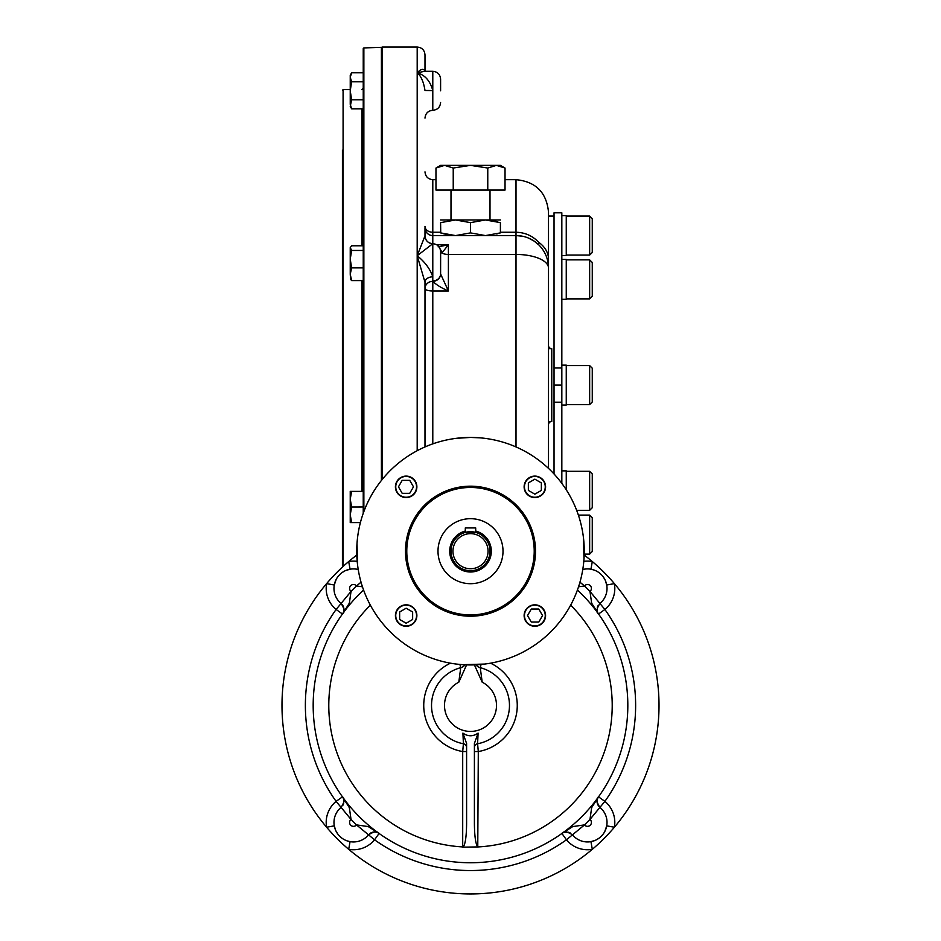 <?xml version="1.0" encoding="UTF-8"?>
<svg xmlns="http://www.w3.org/2000/svg" width="941" height="941" viewBox="0 0 941 941"><rect width="100%" height="100%" fill="white"/><g stroke="black" fill="none" stroke-linecap="round" stroke-linejoin="round"><path stroke-width="1.41" d="M475.699 527.925L465.301 527.925L465.301 532.394L475.699 532.394L475.699 527.925M452.95 551.191A17.55 17.55 0 0 1 479.275 535.994A17.55 17.55 0 0 1 479.275 566.4A17.55 17.55 0 0 1 452.95 551.191M450.998 551.191A19.502 19.502 0 0 1 480.251 534.3A19.502 19.502 0 0 1 480.251 568.082A19.502 19.502 0 0 1 450.998 551.191M438 551.191A32.5 32.5 0 0 1 486.756 523.043A32.5 32.5 0 0 1 486.756 579.338A32.5 32.5 0 0 1 438 551.191M406.147 476.111A10.727 10.727 0 0 0 396.855 492.202A10.727 10.727 0 0 0 415.44 492.202A10.727 10.727 0 0 0 406.147 476.111M545.58 486.838A10.727 10.727 0 0 0 534.853 476.111A10.727 10.727 0 0 0 524.125 486.838A10.727 10.727 0 0 0 534.853 497.566A10.727 10.727 0 0 0 545.58 486.838M534.853 626.271A10.727 10.727 0 0 0 545.58 615.555A10.727 10.727 0 0 0 534.853 604.828A10.727 10.727 0 0 0 524.125 615.555A10.727 10.727 0 0 0 534.853 626.271M395.42 615.555A10.727 10.727 0 0 0 406.147 626.271A10.727 10.727 0 0 0 416.875 615.555A10.727 10.727 0 0 0 406.147 604.828A10.727 10.727 0 0 0 395.42 615.555M405.489 551.191A65.011 65.011 0 0 1 503 494.895A65.011 65.011 0 0 1 503 607.498A65.011 65.011 0 0 1 405.489 551.191M480.039 437.836L470.5 437.436A113.767 113.767 0 0 0 371.977 608.074A113.767 113.767 0 0 0 569.023 608.074A113.767 113.767 0 0 0 470.5 437.436L456.197 438.33M456.197 664.052L462.701 664.687L484.803 664.052M357.639 536.888L357.004 543.392L357.639 565.494M484.803 438.33L481.192 437.93M583.361 565.494L583.996 559.001L583.361 536.888M398.455 486.838L402.207 480.333L409.711 480.333L413.475 486.838L409.711 493.343L402.207 493.343L398.455 486.838M395.749 486.838A10.398 10.398 0 0 0 411.346 495.848A10.398 10.398 0 0 0 411.346 477.828A10.398 10.398 0 0 0 395.749 486.838M542.545 615.555L538.793 622.048L531.289 622.048L527.525 615.555L531.289 609.05L538.793 609.05L542.545 615.555M545.251 615.555A10.398 10.398 0 0 0 529.654 606.545A10.398 10.398 0 0 0 529.654 624.553A10.398 10.398 0 0 0 545.251 615.555M406.147 623.236L399.643 619.484L399.643 611.979L406.147 608.227L412.64 611.979L412.64 619.484L406.147 623.236M406.147 625.953A10.398 10.398 0 0 0 415.157 610.344A10.398 10.398 0 0 0 397.137 610.344A10.398 10.398 0 0 0 406.147 625.953M534.853 479.157L541.357 482.909L541.357 490.414L534.853 494.166L528.36 490.414L528.36 482.909L534.853 479.157M534.853 476.44A10.398 10.398 0 0 0 525.843 492.037A10.398 10.398 0 0 0 543.863 492.037A10.398 10.398 0 0 0 534.853 476.44M466.595 751.541L462.701 751.541L463.407 743.755L462.913 733.098L466.595 743.496L466.595 823.998C466.43 836.584 465.313 844.23 463.231 846.924L463.231 846.924M490.555 663.182A46.768 46.768 0 0 1 478.299 751.541L477.769 846.924C475.687 844.23 474.57 836.584 474.405 823.998L474.405 743.484L478.087 733.098L477.593 743.755L478.299 751.541L474.405 751.541M466.595 664.887L458.796 682.201L460.749 667.687L459.914 664.464M475.97 664.828A7.799 7.787 180 0 0 480.251 667.687L482.204 682.201A26.007 26.007 0 0 1 490.731 721.759A26.007 26.007 0 0 1 450.269 721.759A26.007 26.007 0 0 1 458.796 682.201M474.405 664.887L482.204 682.201M570.646 605.157A141.715 141.715 0 0 1 478.299 846.924L462.701 847.159M478.087 733.098C473.041 736.65 467.971 736.65 462.913 733.098M577.433 590.031A157.323 157.323 0 0 1 583.149 815.247A157.323 157.323 0 0 1 357.851 815.247A157.323 157.323 0 0 1 363.567 590.031M597.417 611.732L597.264 607.804L599.911 603.463L589.972 591.442L591.654 603.193L598.535 614.014C595.994 612.379 596.453 608.862 599.911 603.463A7.799 7.799 0 0 1 599.923 603.463L589.995 591.418A23.407 23.407 0 0 0 589.972 591.442A165.122 165.122 0 0 0 584.479 585.961L578.55 586.808M584.479 585.961L579.95 582.208L584.502 585.925A23.407 23.407 0 0 1 584.479 585.961A3.905 3.905 0 0 1 590.278 585.655A3.905 3.905 0 0 1 589.995 591.418M593.924 569.999L590.936 569.211A19.502 19.502 0 0 0 582.785 569.493A19.502 19.502 0 0 1 599.923 603.463A19.502 19.502 0 0 0 606.71 584.996L614.391 583.632A188.529 188.529 0 0 1 592.301 849.323A188.529 188.529 0 0 1 326.609 827.221A188.529 188.529 0 0 1 356.804 555.049M343.583 799.121L343.736 803.049L341.089 807.39L351.028 819.411L349.346 807.66L342.465 796.839C345.006 798.474 344.547 801.991 341.089 807.39A7.799 7.799 0 0 1 341.077 807.39L351.005 819.435A23.407 23.407 0 0 0 351.028 819.411A165.122 165.122 0 0 0 356.521 824.892L368.26 826.586L379.082 833.455C377.447 830.927 373.93 831.385 368.543 834.843L356.498 824.928A23.407 23.407 0 0 1 356.521 824.892A3.905 3.905 0 0 1 350.722 825.198A3.905 3.905 0 0 1 351.005 819.435M584.196 555.049A188.529 188.529 0 0 1 614.391 583.632A27.301 27.301 0 0 1 604.887 609.474A165.122 165.122 0 0 1 604.887 801.379L599.923 807.39A19.502 19.502 0 0 1 601.311 836.231A19.502 19.502 0 0 1 572.469 834.843A19.502 19.502 0 0 0 590.936 841.642L592.301 849.323A27.301 27.301 0 0 1 566.447 839.807A165.122 165.122 0 0 1 374.553 839.807L368.531 834.843A7.799 7.799 0 0 1 368.543 834.843A19.502 19.502 0 0 1 339.689 836.231A19.502 19.502 0 0 1 341.077 807.39A19.502 19.502 0 0 0 334.29 825.857L326.609 827.221A27.301 27.301 0 0 1 336.113 801.379A165.122 165.122 0 0 1 336.113 609.474A27.301 27.301 0 0 1 326.609 583.632A188.529 188.529 0 0 1 348.699 561.53A27.301 27.301 0 0 1 357.192 561.365M378.082 832.856C374.553 831.221 371.366 831.879 368.543 834.843L356.521 824.892M345.582 570.587L350.064 569.211A19.502 19.502 0 0 1 358.215 569.493A19.502 19.502 0 0 0 341.077 603.463L351.005 591.418A3.905 3.905 0 0 1 350.722 585.655A3.905 3.905 0 0 1 356.498 585.925A23.407 23.407 0 0 1 356.498 585.925L361.038 582.185L356.521 585.961L362.45 586.808M343.065 613.014C344.712 609.474 344.041 606.298 341.089 603.463C344.547 608.862 345.006 612.379 342.465 614.014L336.113 609.474L341.077 603.463A7.799 7.799 0 0 1 341.089 603.463L351.028 591.442L349.346 603.181L342.465 614.014M566.753 832.02A7.799 7.799 0 0 0 561.918 833.455L566.447 839.807L572.469 834.843A7.799 7.799 0 0 1 572.469 834.843L584.479 824.892L572.74 826.586L561.918 833.455C563.553 830.927 567.07 831.385 572.457 834.843L584.502 824.928A23.407 23.407 0 0 1 584.502 824.928A3.905 3.905 0 0 0 590.278 825.198A3.905 3.905 0 0 0 589.995 819.435A23.407 23.407 0 0 1 589.972 819.411L591.654 807.672L598.535 796.839C595.994 798.474 596.453 801.991 599.911 807.39L589.972 819.411A165.122 165.122 0 0 1 584.479 824.892M604.804 831.468L606.71 825.857A19.502 19.502 0 0 0 599.923 807.39L589.995 819.435M342.83 605.498A7.799 7.799 0 0 1 343.194 606.204M343.512 606.992A7.799 7.799 0 0 1 343.712 607.686M343.912 609.18A7.799 7.799 0 0 1 343.841 610.533M343.418 612.238A7.799 7.799 0 0 1 343.1 612.956M342.83 805.355A7.799 7.799 0 0 0 343.194 804.649M343.512 803.861A7.799 7.799 0 0 0 343.712 803.179M343.912 801.685A7.799 7.799 0 0 0 342.465 796.839L336.113 801.379L341.077 807.39M336.196 579.385L334.29 584.996L326.609 583.632M350.064 569.211L348.699 561.53M334.29 825.857L335.655 830.35M347.076 840.854L350.064 841.642L348.699 849.323A188.529 188.529 0 0 1 326.609 827.221M370.578 833.103A7.799 7.799 0 0 1 371.272 832.726M372.071 832.42A7.799 7.799 0 0 1 372.754 832.22M374.247 832.009A7.799 7.799 0 0 1 375.6 832.079M377.306 832.514A7.799 7.799 0 0 1 378.023 832.82M570.422 833.103A7.799 7.799 0 0 0 569.728 832.726M568.94 832.42A7.799 7.799 0 0 0 568.246 832.22M590.936 841.642L595.418 840.266M598.535 796.839L604.887 801.379A27.301 27.301 0 0 1 614.391 827.221L606.71 825.857M598.17 805.355A7.799 7.799 0 0 1 597.806 804.649M597.488 803.861A7.799 7.799 0 0 1 597.288 803.167M597.088 801.673A7.799 7.799 0 0 1 597.147 800.332M597.582 798.615A7.799 7.799 0 0 1 597.9 797.897M598.17 605.498A7.799 7.799 0 0 0 597.806 606.204M597.488 606.992A7.799 7.799 0 0 0 597.288 607.674M597.088 609.168A7.799 7.799 0 0 0 598.535 614.014L604.887 609.474L599.923 603.463M606.71 584.996L605.345 580.503M583.808 561.365A27.301 27.301 0 0 1 592.301 561.53L590.936 569.211M599.923 807.39A7.799 7.799 0 0 1 599.911 807.39C596.947 804.531 596.288 801.356 597.935 797.839M351.005 591.418A23.407 23.407 0 0 1 351.028 591.442A165.122 165.122 0 0 1 356.521 585.961M592.301 561.53A188.529 188.529 0 0 1 614.391 583.632M614.391 827.221A188.529 188.529 0 0 1 592.301 849.323M440.6 232.898C440.6 236.414 440.6 236.414 440.6 232.898L455.55 235.579L485.45 235.579L500.4 232.898C500.4 236.414 500.4 236.414 500.4 232.898L500.4 222.641L485.45 219.971L470.5 222.641L455.55 219.971L440.6 222.641C440.6 219.135 440.6 219.135 440.6 222.641L440.729 232.945M440.6 235.579L455.55 235.579L470.5 232.898L485.45 235.579L500.4 235.579M440.6 219.971L500.4 219.971M500.4 222.641C500.4 219.135 500.4 219.135 500.4 222.641L500.4 222.641M492.319 220.57L497.589 221.77M448.681 234.979L443.411 233.768M497.683 233.744L496.719 234.003M470.5 232.898L470.5 222.641M363.238 66.552L363.238 55.495M363.238 513.292L363.238 48.591L363.861 47.932L363.861 511.563M342.43 163.24L342.43 257.022M342.43 312.906L342.43 330.903M342.43 439.282L342.43 457.279M342.43 528.654L342.43 546.639M342.43 154.724L342.43 163.134M342.43 151.219L342.43 150.313M342.43 163.205L342.43 162.299M342.43 150.242L342.43 567.082M589.654 515.103L589.654 554.108L592.265 551.508L592.265 517.715L589.654 515.103L578.386 515.103M589.654 554.108L584.232 554.108M592.265 507.717L589.654 510.316L592.265 507.717L592.265 473.911L589.654 471.312L566.259 471.312M576.668 510.316L589.654 510.316L589.654 471.312M589.654 365.59L589.654 404.595L592.265 401.995L592.265 368.19L589.654 365.59L566.259 365.59M592.265 296.274L589.654 298.873L592.265 296.274L592.265 262.468L589.654 259.869L566.259 259.869M566.259 298.873L589.654 298.873L589.654 259.869L592.265 262.468M589.654 216.065L589.654 255.082L592.265 252.47L592.265 218.677L589.654 216.065L566.259 216.065M561.836 365.132L566.259 365.132L566.259 405.053L561.836 405.053M561.836 470.865L566.259 470.865L566.259 489.767M561.836 259.41L566.259 259.41L566.259 299.32L561.836 299.32M561.836 215.618L566.259 215.618L566.259 255.529L561.836 255.529M350.511 495.848L351.628 491.39L350.24 491.39L350.24 499.189L351.628 506.987L350.24 514.798L351.628 522.596L350.24 522.596L350.24 514.821M363.238 491.39L351.628 491.39L350.24 499.189L350.24 514.798M350.275 497.836L350.417 496.46M350.275 513.445L350.417 512.057M350.511 511.445L351.052 508.916M351.616 507.023L363.238 506.987M351.628 522.596L360.391 522.596M350.24 104.31L351.628 108.815L350.24 106.404L351.628 99.805L350.24 90.795L350.24 77.291L351.628 81.796L350.24 90.795L350.24 104.298M350.275 103.534L350.417 102.722M350.511 102.369L351.052 100.91M350.24 77.291L350.24 75.198L351.628 72.786L350.24 77.291M350.275 76.503L350.417 75.727M350.511 75.351L351.134 73.716M351.628 72.786L363.238 72.786M351.628 81.796L363.238 81.796M351.628 99.805L363.238 99.805M351.628 108.815L363.238 108.815M363.238 245.789L351.628 245.789L350.24 247.589L351.628 250.459L350.24 259.151L350.24 252.153M351.628 280.594L350.24 274.219L350.24 259.151L351.628 267.856L350.24 274.219L350.558 279.348L351.628 280.594L363.238 280.594M350.24 248.118L350.24 259.151M351.628 250.459L363.238 250.459M351.628 267.856L363.238 267.856M453.233 168.039L470.5 165.369L496.401 165.369L487.767 168.039L470.5 165.369L440.6 165.369L435.965 168.039L435.965 190.07L453.233 190.07L453.233 168.039L444.599 165.369L435.965 168.039M440.247 166.087L441.176 165.816M505.035 168.039L500.4 165.369L496.401 165.369L505.035 168.039L505.035 190.07L453.233 190.07M450.998 219.971L450.998 190.07M487.767 168.039L487.767 190.07M554.037 367.99L554.037 212.819L561.836 212.819L561.836 367.99L554.037 367.99L554.037 473.97M561.836 483.368L561.836 402.195L554.037 402.195M561.836 402.195L561.836 385.092L554.037 385.092M561.836 385.092L561.836 367.99M548.509 216.065L554.037 216.065M548.509 214.442L548.509 348.688L551.755 348.688A3.246 3.246 0 0 1 548.509 345.441A3.246 3.246 0 0 0 551.755 348.688L551.755 421.497L548.509 421.497M425.308 71.375L424.991 71.281C423.626 68.328 421.027 68.834 417.192 72.786L424.685 71.293L417.192 72.786L417.192 47.05L382.093 47.05L382.093 479.604M505.035 179.672L516.009 179.672C535.747 181.589 546.58 192.423 548.509 212.172L548.509 259.234A32.5 23.654 180 0 0 538.758 242.331L538.758 244.86L534.029 241.025M548.509 468.395L548.509 259.234M440.6 251.788A7.799 6.822 167.4 0 1 440.635 252.564L440.6 273.972A7.799 7.257 -6.6 0 1 432.813 281.347L432.789 290.969A7.799 2.353 180 0 1 424.991 288.616A7.799 7.257 180 0 1 432.789 281.347L432.789 281.347C436.389 284.852 441.588 288.052 448.398 290.969L448.398 254.435L516.009 254.435A32.5 13.633 180 0 1 548.509 268.079A32.5 32.5 0 0 0 516.009 235.579L432.789 235.579A7.799 7.799 0 0 1 424.991 227.769L424.991 235.885A7.799 7.799 180 0 0 432.789 243.695L417.192 255.729C425.014 262.057 430.213 269.091 432.789 276.819A7.799 5.446 180 0 0 424.991 282.265L417.192 255.729L417.192 450.692M417.192 47.05C421.933 47.509 424.532 50.108 424.991 54.849L424.991 71.057M440.317 249.412A7.799 6.646 93.8 0 1 441.894 252.976L448.398 244.789L438.094 246.86M436.789 244.789L448.398 244.789L448.398 254.435A7.799 3.27 0 0 1 441.894 252.976L440.635 252.564M424.991 171.862C425.461 176.602 428.061 179.202 432.789 179.672L432.789 280.924A7.799 7.093 0 0 0 440.6 273.831L440.6 252.223M440.6 273.972L448.398 290.969L432.789 290.969L432.789 443.858M440.6 90.795L440.6 79.103C440.129 74.363 437.53 71.763 432.789 71.293C437.53 71.763 440.129 74.363 440.6 79.103M440.6 251.494C440.129 246.754 437.53 244.154 432.789 243.695C428.061 243.225 425.461 240.625 424.991 235.885L417.192 255.729L417.192 72.786C421.027 75.939 423.626 81.832 424.991 90.477L432.789 90.571C430.213 80.961 425.014 75.033 417.192 72.786M424.991 282.265L424.991 446.928M516.009 446.928L516.009 232.251C525.031 232.474 532.618 235.838 538.758 242.331M548.509 424.744A3.246 3.246 0 0 1 551.755 421.497A3.246 3.246 0 0 0 548.509 424.744M475.699 531.053A20.808 20.808 0 0 1 491.014 554.684A20.808 20.808 0 0 1 468.747 571.928A20.808 20.808 0 0 1 465.301 531.053M470.5 614.908A63.706 63.706 0 0 1 415.322 519.338A63.706 63.706 0 0 1 525.678 519.338A63.706 63.706 0 0 1 470.5 614.908M465.03 664.828A7.799 7.787 0 0 1 460.749 667.687A38.981 38.981 0 0 0 463.407 743.755A3.905 3.893 180 0 1 466.595 747.577L466.595 747.577M450.445 663.182A46.768 46.768 0 0 0 462.701 751.541L462.701 846.924A141.715 141.715 0 0 1 370.354 605.157M481.086 664.464L480.251 667.687A38.981 38.981 0 0 1 477.593 743.755A3.905 3.893 0 0 0 474.405 747.577L474.405 747.577M379.082 833.455L374.553 839.807A27.301 27.301 0 0 1 348.699 849.323M381.411 480.439L381.411 47.321L382.093 47.967M350.24 89.63L343.089 89.63L343.089 566.482M361.932 491.39L361.932 280.594M361.932 245.789L361.932 108.815M424.991 118.107C425.461 113.367 428.061 110.767 432.789 110.297C437.53 109.838 440.129 107.239 440.6 102.498C440.129 107.239 437.53 109.838 432.789 110.297L432.789 71.293L424.685 71.293M424.991 226.44A7.799 5.799 180 0 0 432.789 232.251L440.6 232.251M500.4 232.251L516.009 232.251L516.009 179.672M572.457 834.843L568.129 832.185L564.188 832.338M334.302 584.926L334.573 583.643M335.067 582.009L336.196 579.397M337.76 576.868L339.689 574.633M341.959 572.681L344.465 571.128M347.217 569.94L348.57 569.54M334.608 827.351L335.02 828.715M336.196 831.468L337.76 833.973M339.701 836.243L341.948 838.16M348.735 841.36L349.993 841.63M592.43 841.313L593.783 840.913M596.535 839.725L599.052 838.16M601.311 836.22L603.24 833.985M604.804 831.456L605.945 828.798M606.427 827.186L606.698 825.927M606.392 583.502L605.98 582.138M604.804 579.385L603.24 576.88M601.299 574.61L599.052 572.693M592.265 569.493L591.007 569.223M363.861 47.932L381.411 47.321M361.932 89.63L363.238 88.325M343.089 89.63L342.43 90.277M589.654 404.595L566.259 404.595M589.654 255.082L566.259 255.082M490.002 219.971L490.002 190.07M516.009 235.579L522.243 236.179M524.137 236.603L525.419 236.967M528.619 238.12L534.159 241.119M536.711 243.025L538.758 244.86M432.789 179.672L435.965 179.672"/></g></svg>
